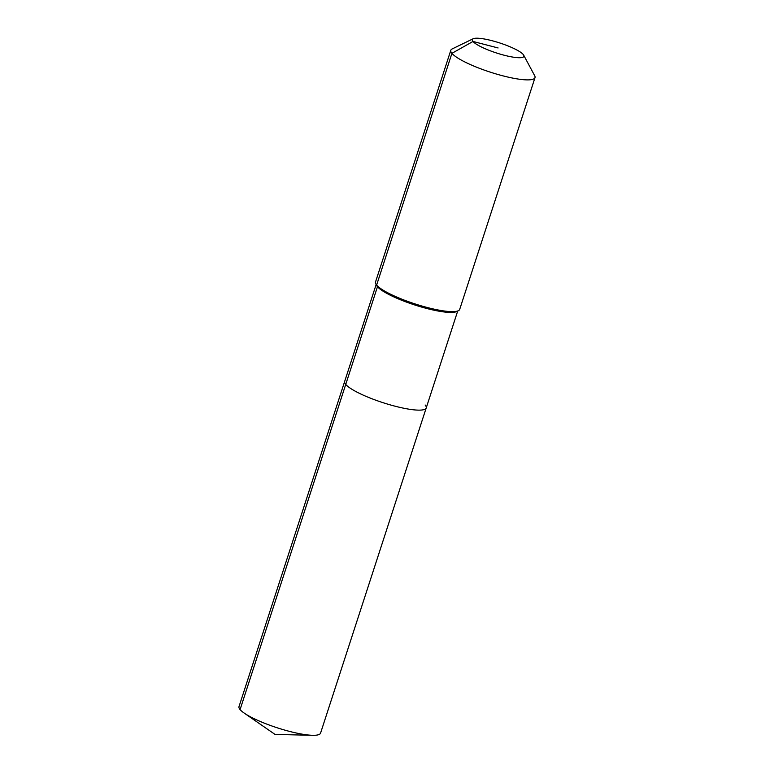 <?xml version="1.0" encoding="UTF-8"?>
<svg xmlns="http://www.w3.org/2000/svg" width="774" height="774" viewBox="0 0 774 774"><rect width="100%" height="100%" fill="white"/><g stroke="black" fill="none" stroke-linecap="round" stroke-linejoin="round"><path stroke-width="1.16" d="M425.139 404.996A42.88 8.33 -162 0 1 426.213 407.956L320.562 733.123A42.88 8.33 -162 0 1 312.599 735.3A42.88 8.33 -162 0 1 244.168 713.067A42.88 8.33 -162 0 1 240.085 709.584A42.88 8.33 -162 0 1 239.002 706.623L344.662 381.456A42.88 8.33 -162 0 0 345.736 384.407A42.88 8.33 -162 0 1 344.662 381.456L376.145 284.542M457.705 311.042L426.213 407.956A42.88 8.33 -162 0 1 389.022 404.531A42.88 8.33 -162 0 1 345.736 384.407L240.085 709.584M523.698 55.186L534.689 75.746A44.263 8.601 -162 0 1 534.998 77.642L459.698 309.387A44.263 8.601 -162 0 1 458.334 310.732L456.641 311.554A42.88 8.33 -162 0 1 416.702 305.595A42.88 8.33 -162 0 1 377.48 286.709A42.88 8.33 -162 0 1 376.706 285.587L375.816 283.923A44.263 8.601 -162 0 1 375.506 282.036L450.807 50.291A44.263 8.601 -162 0 1 452.171 48.936L473.146 38.758A27.109 5.263 -162 0 1 498.408 42.531A27.109 5.263 -162 0 1 523.205 54.47A27.109 5.263 -162 0 1 523.698 55.186A27.109 5.263 -162 0 1 502.916 54.896A27.109 5.263 -162 0 1 473.001 41.457A27.109 5.263 -162 0 1 473.146 38.758M458.334 310.732A44.263 8.601 -162 0 1 417.109 304.579A44.263 8.601 -162 0 1 376.619 285.084A44.263 8.601 -162 0 1 375.816 283.923M534.998 77.642A44.263 8.601 -162 0 1 496.608 74.101A44.263 8.601 -162 0 1 451.919 53.338A44.263 8.601 -162 0 1 450.807 50.291M426.213 407.956A42.88 8.33 -162 0 1 389.022 404.531A42.88 8.33 -162 0 1 345.736 384.407L377.48 286.709L376.619 285.084L451.919 53.338L473.001 41.457L498.098 47.959M244.168 713.067L275.051 734.429L312.599 735.3"/></g></svg>
